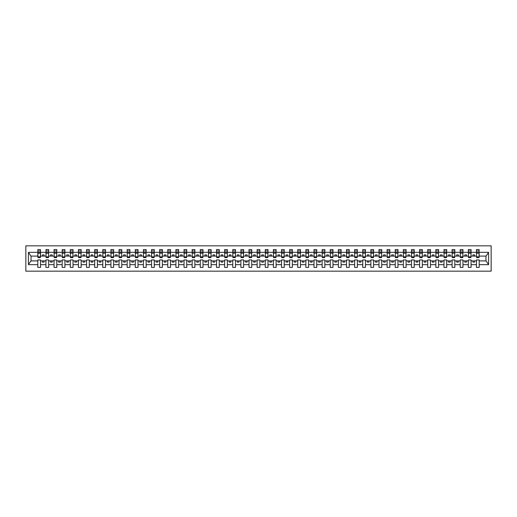 <?xml version="1.0" encoding="UTF-8"?>
<svg xmlns="http://www.w3.org/2000/svg" width="517" height="517" viewBox="0 0 517 517"><rect width="100%" height="100%" fill="white"/><g stroke="black" fill="none" stroke-linecap="round" stroke-linejoin="round"><path stroke-width="0.78" d="M25.85 271.173L491.15 271.173L491.15 245.827L25.85 245.827L25.85 271.173M479.065 257.072L479.194 256.096L486.083 256.096L488.578 252.341L488.578 264.659L479.194 264.659L479.194 259.928L476.461 259.928L476.461 260.904L471.071 260.904L471.071 259.928L468.337 259.928L468.337 260.904L462.948 260.904L462.948 259.928L460.214 259.928L460.214 260.904L454.824 260.904L454.824 259.928L452.091 259.928L452.091 260.904L446.701 260.904L446.701 259.928L443.967 259.928L443.967 260.904L438.578 260.904L438.578 259.928L435.844 259.928L435.844 260.904L430.454 260.904L430.454 259.928L427.721 259.928L427.721 260.904L422.331 260.904L422.331 259.928L419.597 259.928L419.597 260.904L414.207 260.904L414.207 259.928L411.48 259.928L411.48 260.904L406.084 260.904L406.084 259.928L403.357 259.928L403.357 260.904L397.961 260.904L397.961 259.928L395.234 259.928L395.234 260.904L389.837 260.904L389.837 259.928L387.11 259.928L387.11 260.904L381.714 260.904L381.714 259.928L378.987 259.928L378.987 260.904L373.591 260.904L373.591 259.928L370.863 259.928L370.863 260.904L365.467 260.904L365.467 259.928L362.74 259.928L362.74 260.904L357.344 260.904L357.344 259.928L354.617 259.928L354.617 260.904L349.221 260.904L349.221 259.928L346.493 259.928L346.493 260.904L341.097 260.904L341.097 259.928L338.37 259.928L338.37 260.904L332.974 260.904L332.974 259.928L330.247 259.928L330.247 260.904L324.85 260.904L324.85 259.928L322.123 259.928L322.123 260.904L316.727 260.904L316.727 259.928L314 259.928L314 260.904L308.604 260.904L308.604 259.928L305.877 259.928L305.877 260.904L300.48 260.904L300.48 259.928L297.753 259.928L297.753 260.904L292.357 260.904L292.357 259.928L289.63 259.928L289.63 260.904L284.234 260.904L284.234 259.928L281.507 259.928L281.507 260.904L276.11 260.904L276.11 259.928L273.383 259.928L273.383 260.904L267.987 260.904L267.987 259.928L265.26 259.928L265.26 260.904L259.864 260.904L259.864 259.928L257.136 259.928L257.136 260.904L251.74 260.904L251.74 259.928L249.013 259.928L249.013 260.904L243.617 260.904L243.617 259.928L240.89 259.928L240.89 260.904L235.493 260.904L235.493 259.928L232.766 259.928L232.766 260.904L227.37 260.904L227.37 259.928L224.643 259.928L224.643 260.904L219.247 260.904L219.247 259.928L216.52 259.928L216.52 260.904L211.123 260.904L211.123 259.928L208.396 259.928L208.396 260.904L203 260.904L203 259.928L200.273 259.928L200.273 260.904L194.877 260.904L194.877 259.928L192.15 259.928L192.15 260.904L186.753 260.904L186.753 259.928L184.026 259.928L184.026 260.904L178.63 260.904L178.63 259.928L175.903 259.928L175.903 260.904L170.507 260.904L170.507 259.928L167.779 259.928L167.779 260.904L162.383 260.904L162.383 259.928L159.656 259.928L159.656 260.904L154.26 260.904L154.26 259.928L151.533 259.928L151.533 260.904L146.137 260.904L146.137 259.928L143.409 259.928L143.409 260.904L138.013 260.904L138.013 259.928L135.286 259.928L135.286 260.904L129.89 260.904L129.89 259.928L127.163 259.928L127.163 260.904L121.766 260.904L121.766 259.928L119.039 259.928L119.039 260.904L113.643 260.904L113.643 259.928L110.916 259.928L110.916 260.904L105.52 260.904L105.52 259.928L102.793 259.928L102.793 260.904L97.403 260.904L97.403 259.928L94.669 259.928L94.669 260.904L89.279 260.904L89.279 259.928L86.546 259.928L86.546 260.904L81.156 260.904L81.156 259.928L78.422 259.928L78.422 260.904L73.033 260.904L73.033 259.928L70.299 259.928L70.299 260.904L64.909 260.904L64.909 259.928L62.176 259.928L62.176 260.904L56.786 260.904L56.786 259.928L54.052 259.928L54.052 260.904L48.663 260.904L48.663 259.928L45.929 259.928L45.929 260.904L40.539 260.904L40.539 259.928L37.806 259.928L37.806 260.904L30.917 260.904L28.422 264.659L28.422 252.341L30.917 256.096L37.806 256.096L37.806 252.341L28.422 252.341M479.194 264.659L479.194 267.438L476.461 267.438L476.461 260.904M476.461 264.659L471.071 264.659L471.071 267.438L468.337 267.438L468.337 260.904M471.071 264.659L471.071 260.904M468.337 264.659L462.948 264.659L462.948 267.438L460.214 267.438L460.214 260.904M462.948 264.659L462.948 260.904M460.214 264.659L454.824 264.659L454.824 267.438L452.091 267.438L452.091 260.904M454.824 264.659L454.824 260.904M452.091 264.659L446.701 264.659L446.701 267.438L443.967 267.438L443.967 260.904M446.701 264.659L446.701 260.904M443.967 264.659L438.578 264.659L438.578 267.438L435.844 267.438L435.844 260.904M438.578 264.659L438.578 260.904M435.844 264.659L430.454 264.659L430.454 267.438L427.721 267.438L427.721 260.904M430.454 264.659L430.454 260.904M427.721 264.659L422.331 264.659L422.331 267.438L419.597 267.438L419.597 260.904M422.331 264.659L422.331 260.904M419.597 264.659L414.207 264.659L414.207 267.438L411.48 267.438L411.48 260.904M414.207 264.659L414.207 260.904M411.48 264.659L406.084 264.659L406.084 267.438L403.357 267.438L403.357 260.904M406.084 264.659L406.084 260.904M403.357 264.659L397.961 264.659L397.961 267.438L395.234 267.438L395.234 260.904M397.961 264.659L397.961 260.904M395.234 264.659L389.837 264.659L389.837 267.438L387.11 267.438L387.11 260.904M389.837 264.659L389.837 260.904M387.11 264.659L381.714 264.659L381.714 267.438L378.987 267.438L378.987 260.904M381.714 264.659L381.714 260.904M378.987 264.659L373.591 264.659L373.591 267.438L370.863 267.438L370.863 260.904M373.591 264.659L373.591 260.904M370.863 264.659L365.467 264.659L365.467 267.438L362.74 267.438L362.74 260.904M365.467 264.659L365.467 260.904M362.74 264.659L357.344 264.659L357.344 267.438L354.617 267.438L354.617 260.904M357.344 264.659L357.344 260.904M354.617 264.659L349.221 264.659L349.221 267.438L346.493 267.438L346.493 260.904M349.221 264.659L349.221 260.904M346.493 264.659L341.097 264.659L341.097 267.438L338.37 267.438L338.37 260.904M341.097 264.659L341.097 260.904M338.37 264.659L332.974 264.659L332.974 267.438L330.247 267.438L330.247 260.904M332.974 264.659L332.974 260.904M330.247 264.659L324.85 264.659L324.85 267.438L322.123 267.438L322.123 260.904M324.85 264.659L324.85 260.904M322.123 264.659L316.727 264.659L316.727 267.438L314 267.438L314 260.904M316.727 264.659L316.727 260.904M314 264.659L308.604 264.659L308.604 267.438L305.877 267.438L305.877 260.904M308.604 264.659L308.604 260.904M305.877 264.659L300.48 264.659L300.48 267.438L297.753 267.438L297.753 260.904M300.48 264.659L300.48 260.904M297.753 264.659L292.357 264.659L292.357 267.438L289.63 267.438L289.63 260.904M292.357 264.659L292.357 260.904M289.63 264.659L284.234 264.659L284.234 267.438L281.507 267.438L281.507 260.904M284.234 264.659L284.234 260.904M281.507 264.659L276.11 264.659L276.11 267.438L273.383 267.438L273.383 260.904M276.11 264.659L276.11 260.904M273.383 264.659L267.987 264.659L267.987 267.438L265.26 267.438L265.26 260.904M267.987 264.659L267.987 260.904M265.26 264.659L259.864 264.659L259.864 267.438L257.136 267.438L257.136 260.904M259.864 264.659L259.864 260.904M257.136 264.659L251.74 264.659L251.74 267.438L249.013 267.438L249.013 260.904M251.74 264.659L251.74 260.904M249.013 264.659L243.617 264.659L243.617 267.438L240.89 267.438L240.89 260.904M243.617 264.659L243.617 260.904M240.89 264.659L235.493 264.659L235.493 267.438L232.766 267.438L232.766 260.904M235.493 264.659L235.493 260.904M232.766 264.659L227.37 264.659L227.37 267.438L224.643 267.438L224.643 260.904M227.37 264.659L227.37 260.904M224.643 264.659L219.247 264.659L219.247 267.438L216.52 267.438L216.52 260.904M219.247 264.659L219.247 260.904M216.52 264.659L211.123 264.659L211.123 267.438L208.396 267.438L208.396 260.904M211.123 264.659L211.123 260.904M208.396 264.659L203 264.659L203 267.438L200.273 267.438L200.273 260.904M203 264.659L203 260.904M200.273 264.659L194.877 264.659L194.877 267.438L192.15 267.438L192.15 260.904M194.877 264.659L194.877 260.904M192.15 264.659L186.753 264.659L186.753 267.438L184.026 267.438L184.026 260.904M186.753 264.659L186.753 260.904M184.026 264.659L178.63 264.659L178.63 267.438L175.903 267.438L175.903 260.904M178.63 264.659L178.63 260.904M175.903 264.659L170.507 264.659L170.507 267.438L167.779 267.438L167.779 260.904M170.507 264.659L170.507 260.904M167.779 264.659L162.383 264.659L162.383 267.438L159.656 267.438L159.656 260.904M162.383 264.659L162.383 260.904M159.656 264.659L154.26 264.659L154.26 267.438L151.533 267.438L151.533 260.904M154.26 264.659L154.26 260.904M151.533 264.659L146.137 264.659L146.137 267.438L143.409 267.438L143.409 260.904M146.137 264.659L146.137 260.904M143.409 264.659L138.013 264.659L138.013 267.438L135.286 267.438L135.286 260.904M138.013 264.659L138.013 260.904M135.286 264.659L129.89 264.659L129.89 267.438L127.163 267.438L127.163 260.904M129.89 264.659L129.89 260.904M127.163 264.659L121.766 264.659L121.766 267.438L119.039 267.438L119.039 260.904M121.766 264.659L121.766 260.904M119.039 264.659L113.643 264.659L113.643 267.438L110.916 267.438L110.916 260.904M113.643 264.659L113.643 260.904M110.916 264.659L105.52 264.659L105.52 267.438L102.793 267.438L102.793 260.904M105.52 264.659L105.52 260.904M102.793 264.659L97.403 264.659L97.403 267.438L94.669 267.438L94.669 260.904M97.403 264.659L97.403 260.904M94.669 264.659L89.279 264.659L89.279 267.438L86.546 267.438L86.546 260.904M89.279 264.659L89.279 260.904M86.546 264.659L81.156 264.659L81.156 267.438L78.422 267.438L78.422 260.904M81.156 264.659L81.156 260.904M78.422 264.659L73.033 264.659L73.033 267.438L70.299 267.438L70.299 260.904M73.033 264.659L73.033 260.904M70.299 264.659L64.909 264.659L64.909 267.438L62.176 267.438L62.176 260.904M64.909 264.659L64.909 260.904M62.176 264.659L56.786 264.659L56.786 267.438L54.052 267.438L54.052 260.904M56.786 264.659L56.786 260.904M54.052 264.659L48.663 264.659L48.663 267.438L45.929 267.438L45.929 260.904M48.663 264.659L48.663 260.904M476.59 256.865L479.065 256.865L479.065 257.621L476.59 257.621L476.461 249.562L476.461 252.341L471.071 252.341L470.942 257.072M476.59 257.072L476.461 252.341M468.473 256.865L470.942 256.865L470.942 257.621L468.473 257.621L468.337 249.562L468.337 252.341L462.948 252.341L462.818 257.072M468.473 257.072L468.337 252.341M460.35 256.865L462.818 256.865L462.818 257.621L460.35 257.621L460.214 249.562L460.214 252.341L454.824 252.341L454.695 257.072M460.35 257.072L460.214 252.341M452.226 256.865L454.695 256.865L454.695 257.621L452.226 257.621L452.091 249.562L452.091 252.341L446.701 252.341L446.572 257.072M452.226 257.072L452.091 252.341M444.103 256.865L446.572 256.865L446.572 257.621L444.103 257.621L443.967 249.562L443.967 252.341L438.578 252.341L438.448 257.072M444.103 257.072L443.967 252.341M435.98 256.865L438.448 256.865L438.448 257.621L435.98 257.621L435.844 249.562L435.844 252.341L430.454 252.341L430.325 257.072M435.98 257.072L435.844 252.341M427.856 256.865L430.325 256.865L430.325 257.621L427.856 257.621L427.721 249.562L427.721 252.341L422.331 252.341L422.202 257.072M427.856 257.072L427.721 252.341M419.733 256.865L422.202 256.865L422.202 257.621L419.733 257.621L419.597 249.562L419.597 252.341L414.207 252.341L414.078 257.072M419.733 257.072L419.597 252.341M411.61 256.865L414.078 256.865L414.078 257.621L411.61 257.621L411.48 249.562L411.48 252.341L406.084 252.341L405.955 257.072M411.61 257.072L411.48 252.341M403.486 256.865L405.955 256.865L405.955 257.621L403.486 257.621L403.357 249.562L403.357 252.341L397.961 252.341L397.832 257.072M403.486 257.072L403.357 252.341M395.363 256.865L397.832 256.865L397.832 257.621L395.363 257.621L395.234 249.562L395.234 252.341L389.837 252.341L389.708 257.072M395.363 257.072L395.234 252.341M387.239 256.865L389.708 256.865L389.708 257.621L387.239 257.621L387.11 249.562L387.11 252.341L381.714 252.341L381.585 257.072M387.239 257.072L387.11 252.341M379.116 256.865L381.585 256.865L381.585 257.621L379.116 257.621L378.987 249.562L378.987 252.341L373.591 252.341L373.461 257.072M379.116 257.072L378.987 252.341M370.993 256.865L373.461 256.865L373.461 257.621L370.993 257.621L370.863 249.562L370.863 252.341L365.467 252.341L365.338 257.072M370.993 257.072L370.863 252.341M362.869 256.865L365.338 256.865L365.338 257.621L362.869 257.621L362.74 249.562L362.74 252.341L357.344 252.341L357.215 257.072M362.869 257.072L362.74 252.341M354.746 256.865L357.215 256.865L357.215 257.621L354.746 257.621L354.617 249.562L354.617 252.341L349.221 252.341L349.091 257.072M354.746 257.072L354.617 252.341M346.623 256.865L349.091 256.865L349.091 257.621L346.623 257.621L346.493 249.562L346.493 252.341L341.097 252.341L340.968 257.072M346.623 257.072L346.493 252.341M338.499 256.865L340.968 256.865L340.968 257.621L338.499 257.621L338.37 249.562L338.37 252.341L332.974 252.341L332.845 257.072M338.499 257.072L338.37 252.341M330.376 256.865L332.845 256.865L332.845 257.621L330.376 257.621L330.247 249.562L330.247 252.341L324.85 252.341L324.721 257.072M330.376 257.072L330.247 252.341M322.253 256.865L324.721 256.865L324.721 257.621L322.253 257.621L322.123 249.562L322.123 252.341L316.727 252.341L316.598 257.072M322.253 257.072L322.123 252.341M314.129 256.865L316.598 256.865L316.598 257.621L314.129 257.621L314 249.562L314 252.341L308.604 252.341L308.475 257.072M314.129 257.072L314 252.341M306.006 256.865L308.475 256.865L308.475 257.621L306.006 257.621L305.877 249.562L305.877 252.341L300.48 252.341L300.351 257.072M306.006 257.072L305.877 252.341M297.882 256.865L300.351 256.865L300.351 257.621L297.882 257.621L297.753 249.562L297.753 252.341L292.357 252.341L292.228 257.072M297.882 257.072L297.753 252.341M289.759 256.865L292.228 256.865L292.228 257.621L289.759 257.621L289.63 249.562L289.63 252.341L284.234 252.341L284.104 257.072M289.759 257.072L289.63 252.341M281.636 256.865L284.104 256.865L284.104 257.621L281.636 257.621L281.507 249.562L281.507 252.341L276.11 252.341L275.981 257.072M281.636 257.072L281.507 252.341M273.512 256.865L275.981 256.865L275.981 257.621L273.512 257.621L273.383 249.562L273.383 252.341L267.987 252.341L267.858 257.072M273.512 257.072L273.383 252.341M265.389 256.865L267.858 256.865L267.858 257.621L265.389 257.621L265.26 249.562L265.26 252.341L259.864 252.341L259.734 257.072M265.389 257.072L265.26 252.341M257.266 256.865L259.734 256.865L259.734 257.621L257.266 257.621L257.136 249.562L257.136 252.341L251.74 252.341L251.611 257.072M257.266 257.072L257.136 252.341M249.142 256.865L251.611 256.865L251.611 257.621L249.142 257.621L249.013 249.562L249.013 252.341L243.617 252.341L243.488 257.072M249.142 257.072L249.013 252.341M241.019 256.865L243.488 256.865L243.488 257.621L241.019 257.621L240.89 249.562L240.89 252.341L235.493 252.341L235.364 257.072M241.019 257.072L240.89 252.341M232.896 256.865L235.364 256.865L235.364 257.621L232.896 257.621L232.766 249.562L232.766 252.341L227.37 252.341L227.241 257.072M232.896 257.072L232.766 252.341M224.772 256.865L227.241 256.865L227.241 257.621L224.772 257.621L224.643 249.562L224.643 252.341L219.247 252.341L219.118 257.072M224.772 257.072L224.643 252.341M216.649 256.865L219.118 256.865L219.118 257.621L216.649 257.621L216.52 249.562L216.52 252.341L211.123 252.341L210.994 257.072M216.649 257.072L216.52 252.341M208.525 256.865L210.994 256.865L210.994 257.621L208.525 257.621L208.396 249.562L208.396 252.341L203 252.341L202.871 257.072M208.525 257.072L208.396 252.341M200.402 256.865L202.871 256.865L202.871 257.621L200.402 257.621L200.273 249.562L200.273 252.341L194.877 252.341L194.747 257.072M200.402 257.072L200.273 252.341M192.279 256.865L194.747 256.865L194.747 257.621L192.279 257.621L192.15 249.562L192.15 252.341L186.753 252.341L186.624 257.072M192.279 257.072L192.15 252.341M184.155 256.865L186.624 256.865L186.624 257.621L184.155 257.621L184.026 249.562L184.026 252.341L178.63 252.341L178.501 257.072M184.155 257.072L184.026 252.341M176.032 256.865L178.501 256.865L178.501 257.621L176.032 257.621L175.903 249.562L175.903 252.341L170.507 252.341L170.377 257.072M176.032 257.072L175.903 252.341M167.909 256.865L170.377 256.865L170.377 257.621L167.909 257.621L167.779 249.562L167.779 252.341L162.383 252.341L162.254 257.072M167.909 257.072L167.779 252.341M159.785 256.865L162.254 256.865L162.254 257.621L159.785 257.621L159.656 249.562L159.656 252.341L154.26 252.341L154.131 257.072M159.785 257.072L159.656 252.341M151.662 256.865L154.131 256.865L154.131 257.621L151.662 257.621L151.533 249.562L151.533 252.341L146.137 252.341L146.007 257.072M151.662 257.072L151.533 252.341M143.539 256.865L146.007 256.865L146.007 257.621L143.539 257.621L143.409 249.562L143.409 252.341L138.013 252.341L137.884 257.072M143.539 257.072L143.409 252.341M135.415 256.865L137.884 256.865L137.884 257.621L135.415 257.621L135.286 249.562L135.286 252.341L129.89 252.341L129.761 257.072M135.415 257.072L135.286 252.341M127.292 256.865L129.761 256.865L129.761 257.621L127.292 257.621L127.163 249.562L127.163 252.341L121.766 252.341L121.637 257.072M127.292 257.072L127.163 252.341M119.169 256.865L121.637 256.865L121.637 257.621L119.169 257.621L119.039 249.562L119.039 252.341L113.643 252.341L113.514 257.072M119.169 257.072L119.039 252.341M111.045 256.865L113.514 256.865L113.514 257.621L111.045 257.621L110.916 249.562L110.916 252.341L105.52 252.341L105.39 257.072M111.045 257.072L110.916 252.341M102.922 256.865L105.39 256.865L105.39 257.621L102.922 257.621L102.793 249.562L102.793 252.341L97.403 252.341L97.267 257.072M102.922 257.072L102.793 252.341M94.798 256.865L97.267 256.865L97.267 257.621L94.798 257.621L94.669 249.562L94.669 252.341L89.279 252.341L89.144 257.072M94.798 257.072L94.669 252.341M86.675 256.865L89.144 256.865L89.144 257.621L86.675 257.621L86.546 249.562L86.546 252.341L81.156 252.341L81.02 257.072M86.675 257.072L86.546 252.341M78.552 256.865L81.02 256.865L81.02 257.621L78.552 257.621L78.422 249.562L78.422 252.341L73.033 252.341L72.897 257.072M78.552 257.072L78.422 252.341M70.428 256.865L72.897 256.865L72.897 257.621L70.428 257.621L70.299 249.562L70.299 252.341L64.909 252.341L64.774 257.072M70.428 257.072L70.299 252.341M62.305 256.865L64.774 256.865L64.774 257.621L62.305 257.621L62.176 249.562L62.176 252.341L56.786 252.341L56.65 257.072M62.305 257.072L62.176 252.341M54.182 256.865L56.65 256.865L56.65 257.621L54.182 257.621L54.052 249.562L54.052 252.341L48.663 252.341L48.527 257.072M54.182 257.072L54.052 252.341M46.058 256.865L48.527 256.865L48.527 257.621L46.058 257.621L46.058 249.562L45.929 252.341L40.539 252.341L40.41 249.562L40.41 257.621L37.935 257.621L37.935 253.143L40.41 253.143M46.058 257.072L45.929 252.341M45.929 264.659L40.539 264.659L40.539 267.438L37.806 267.438L37.806 260.904M40.539 264.659L40.539 260.904M37.935 253.143L37.935 249.562L37.806 252.341M37.806 256.096L37.935 257.072M479.194 256.096L479.065 249.562L479.065 256.865M468.337 249.562L471.071 249.562L471.071 252.341M460.214 249.562L462.948 249.562L462.948 252.341M452.091 249.562L454.824 249.562L454.824 252.341M443.967 249.562L446.701 249.562L446.701 252.341M435.844 249.562L438.578 249.562L438.578 252.341M427.721 249.562L430.454 249.562L430.454 252.341M419.597 249.562L422.331 249.562L422.331 252.341M411.48 249.562L414.207 249.562L414.207 252.341M403.357 249.562L406.084 249.562L406.084 252.341M395.234 249.562L397.961 249.562L397.961 252.341M387.11 249.562L389.837 249.562L389.837 252.341M378.987 249.562L381.714 249.562L381.714 252.341M370.863 249.562L373.591 249.562L373.591 252.341M362.74 249.562L365.467 249.562L365.467 252.341M354.617 249.562L357.344 249.562L357.344 252.341M346.493 249.562L349.221 249.562L349.221 252.341M338.37 249.562L341.097 249.562L341.097 252.341M330.247 249.562L332.974 249.562L332.974 252.341M322.123 249.562L324.85 249.562L324.85 252.341M314 249.562L316.727 249.562L316.727 252.341M305.877 249.562L308.604 249.562L308.604 252.341M297.753 249.562L300.48 249.562L300.48 252.341M289.63 249.562L292.357 249.562L292.357 252.341M281.507 249.562L284.234 249.562L284.234 252.341M273.383 249.562L276.11 249.562L276.11 252.341M265.26 249.562L267.987 249.562L267.987 252.341M257.136 249.562L259.864 249.562L259.864 252.341M249.013 249.562L251.74 249.562L251.74 252.341M240.89 249.562L243.617 249.562L243.617 252.341M232.766 249.562L235.493 249.562L235.493 252.341M224.643 249.562L227.37 249.562L227.37 252.341M216.52 249.562L219.247 249.562L219.247 252.341M208.396 249.562L211.123 249.562L211.123 252.341M200.273 249.562L203 249.562L203 252.341M192.15 249.562L194.877 249.562L194.877 252.341M184.026 249.562L186.753 249.562L186.753 252.341M175.903 249.562L178.63 249.562L178.63 252.341M167.779 249.562L170.507 249.562L170.507 252.341M159.656 249.562L162.383 249.562L162.383 252.341M151.533 249.562L154.26 249.562L154.26 252.341M143.409 249.562L146.137 249.562L146.137 252.341M135.286 249.562L138.013 249.562L138.013 252.341M127.163 249.562L129.89 249.562L129.89 252.341M119.039 249.562L121.766 249.562L121.766 252.341M110.916 249.562L113.643 249.562L113.643 252.341M102.793 249.562L105.52 249.562L105.52 252.341M94.669 249.562L97.403 249.562L97.403 252.341M86.546 249.562L89.279 249.562L89.279 252.341M78.422 249.562L81.156 249.562L81.156 252.341M70.299 249.562L73.033 249.562L73.033 252.341M62.176 249.562L64.909 249.562L64.909 252.341M54.052 249.562L56.786 249.562L56.786 252.341M45.929 249.562L48.663 249.562L48.663 252.341M488.578 252.341L479.194 252.341M37.806 264.659L28.422 264.659M37.806 249.562L40.539 249.562M476.461 249.562L479.194 249.562M476.461 256.096L474.58 256.096L474.58 254.862L472.952 254.862L472.952 256.096L474.58 256.096M472.952 256.096L471.071 256.096M472.952 260.904L472.952 262.138L474.58 262.138L474.58 260.904M468.337 256.096L466.457 256.096L466.457 254.862L464.828 254.862L464.828 256.096L466.457 256.096M464.828 256.096L462.948 256.096M464.828 260.904L464.828 262.138L466.457 262.138L466.457 260.904M460.214 256.096L458.333 256.096L458.333 254.862L456.705 254.862L456.705 256.096L458.333 256.096M456.705 256.096L454.824 256.096M456.705 260.904L456.705 262.138L458.333 262.138L458.333 260.904M452.091 256.096L450.21 256.096L450.21 254.862L448.582 254.862L448.582 256.096L450.21 256.096M448.582 256.096L446.701 256.096M448.582 260.904L448.582 262.138L450.21 262.138L450.21 260.904M443.967 256.096L442.087 256.096L442.087 254.862L440.458 254.862L440.458 256.096L442.087 256.096M440.458 256.096L438.578 256.096M440.458 260.904L440.458 262.138L442.087 262.138L442.087 260.904M435.844 256.096L433.963 256.096L433.963 254.862L432.335 254.862L432.335 256.096L433.963 256.096M432.335 256.096L430.454 256.096M432.335 260.904L432.335 262.138L433.963 262.138L433.963 260.904M427.721 256.096L425.84 256.096L425.84 254.862L424.211 254.862L424.211 256.096L425.84 256.096M424.211 256.096L422.331 256.096M424.211 260.904L424.211 262.138L425.84 262.138L425.84 260.904M419.597 256.096L417.717 256.096L417.717 254.862L416.088 254.862L416.088 256.096L417.717 256.096M416.088 256.096L414.207 256.096M416.088 260.904L416.088 262.138L417.717 262.138L417.717 260.904M411.48 256.096L409.593 256.096L409.593 254.862L407.965 254.862L407.965 256.096L409.593 256.096M407.965 256.096L406.084 256.096M407.965 260.904L407.965 262.138L409.593 262.138L409.593 260.904M403.357 256.096L401.47 256.096L401.47 254.862L399.848 254.862L399.848 256.096L401.47 256.096M399.848 256.096L397.961 256.096M399.848 260.904L399.848 262.138L401.47 262.138L401.47 260.904M395.234 256.096L393.347 256.096L393.347 254.862L391.724 254.862L391.724 256.096L393.347 256.096M391.724 256.096L389.837 256.096M391.724 260.904L391.724 262.138L393.347 262.138L393.347 260.904M387.11 256.096L385.223 256.096L385.223 254.862L383.601 254.862L383.601 256.096L385.223 256.096M383.601 256.096L381.714 256.096M383.601 260.904L383.601 262.138L385.223 262.138L385.223 260.904M378.987 256.096L377.1 256.096L377.1 254.862L375.478 254.862L375.478 256.096L377.1 256.096M375.478 256.096L373.591 256.096M375.478 260.904L375.478 262.138L377.1 262.138L377.1 260.904M370.863 256.096L368.976 256.096L368.976 254.862L367.354 254.862L367.354 256.096L368.976 256.096M367.354 256.096L365.467 256.096M367.354 260.904L367.354 262.138L368.976 262.138L368.976 260.904M362.74 256.096L360.853 256.096L360.853 254.862L359.231 254.862L359.231 256.096L360.853 256.096M359.231 256.096L357.344 256.096M359.231 260.904L359.231 262.138L360.853 262.138L360.853 260.904M354.617 256.096L352.73 256.096L352.73 254.862L351.108 254.862L351.108 256.096L352.73 256.096M351.108 256.096L349.221 256.096M351.108 260.904L351.108 262.138L352.73 262.138L352.73 260.904M346.493 256.096L344.606 256.096L344.606 254.862L342.984 254.862L342.984 256.096L344.606 256.096M342.984 256.096L341.097 256.096M342.984 260.904L342.984 262.138L344.606 262.138L344.606 260.904M338.37 256.096L336.483 256.096L336.483 254.862L334.861 254.862L334.861 256.096L336.483 256.096M334.861 256.096L332.974 256.096M334.861 260.904L334.861 262.138L336.483 262.138L336.483 260.904M330.247 256.096L328.36 256.096L328.36 254.862L326.738 254.862L326.738 256.096L328.36 256.096M326.738 256.096L324.85 256.096M326.738 260.904L326.738 262.138L328.36 262.138L328.36 260.904M322.123 256.096L320.236 256.096L320.236 254.862L318.614 254.862L318.614 256.096L320.236 256.096M318.614 256.096L316.727 256.096M318.614 260.904L318.614 262.138L320.236 262.138L320.236 260.904M314 256.096L312.113 256.096L312.113 254.862L310.491 254.862L310.491 256.096L312.113 256.096M310.491 256.096L308.604 256.096M310.491 260.904L310.491 262.138L312.113 262.138L312.113 260.904M305.877 256.096L303.99 256.096L303.99 254.862L302.367 254.862L302.367 256.096L303.99 256.096M302.367 256.096L300.48 256.096M302.367 260.904L302.367 262.138L303.99 262.138L303.99 260.904M297.753 256.096L295.866 256.096L295.866 254.862L294.244 254.862L294.244 256.096L295.866 256.096M294.244 256.096L292.357 256.096M294.244 260.904L294.244 262.138L295.866 262.138L295.866 260.904M289.63 256.096L287.743 256.096L287.743 254.862L286.121 254.862L286.121 256.096L287.743 256.096M286.121 256.096L284.234 256.096M286.121 260.904L286.121 262.138L287.743 262.138L287.743 260.904M281.507 256.096L279.619 256.096L279.619 254.862L277.997 254.862L277.997 256.096L279.619 256.096M277.997 256.096L276.11 256.096M277.997 260.904L277.997 262.138L279.619 262.138L279.619 260.904M273.383 256.096L271.496 256.096L271.496 254.862L269.874 254.862L269.874 256.096L271.496 256.096M269.874 256.096L267.987 256.096M269.874 260.904L269.874 262.138L271.496 262.138L271.496 260.904M265.26 256.096L263.373 256.096L263.373 254.862L261.751 254.862L261.751 256.096L263.373 256.096M261.751 256.096L259.864 256.096M261.751 260.904L261.751 262.138L263.373 262.138L263.373 260.904M257.136 256.096L255.249 256.096L255.249 254.862L253.627 254.862L253.627 256.096L255.249 256.096M253.627 256.096L251.74 256.096M253.627 260.904L253.627 262.138L255.249 262.138L255.249 260.904M249.013 256.096L247.126 256.096L247.126 254.862L245.504 254.862L245.504 256.096L247.126 256.096M245.504 256.096L243.617 256.096M245.504 260.904L245.504 262.138L247.126 262.138L247.126 260.904M240.89 256.096L239.003 256.096L239.003 254.862L237.381 254.862L237.381 256.096L239.003 256.096M237.381 256.096L235.493 256.096M237.381 260.904L237.381 262.138L239.003 262.138L239.003 260.904M232.766 256.096L230.879 256.096L230.879 254.862L229.257 254.862L229.257 256.096L230.879 256.096M229.257 256.096L227.37 256.096M229.257 260.904L229.257 262.138L230.879 262.138L230.879 260.904M224.643 256.096L222.756 256.096L222.756 254.862L221.134 254.862L221.134 256.096L222.756 256.096M221.134 256.096L219.247 256.096M221.134 260.904L221.134 262.138L222.756 262.138L222.756 260.904M216.52 256.096L214.633 256.096L214.633 254.862L213.01 254.862L213.01 256.096L214.633 256.096M213.01 256.096L211.123 256.096M213.01 260.904L213.01 262.138L214.633 262.138L214.633 260.904M208.396 256.096L206.509 256.096L206.509 254.862L204.887 254.862L204.887 256.096L206.509 256.096M204.887 256.096L203 256.096M204.887 260.904L204.887 262.138L206.509 262.138L206.509 260.904M200.273 256.096L198.386 256.096L198.386 254.862L196.764 254.862L196.764 256.096L198.386 256.096M196.764 256.096L194.877 256.096M196.764 260.904L196.764 262.138L198.386 262.138L198.386 260.904M192.15 256.096L190.262 256.096L190.262 254.862L188.64 254.862L188.64 256.096L190.262 256.096M188.64 256.096L186.753 256.096M188.64 260.904L188.64 262.138L190.262 262.138L190.262 260.904M184.026 256.096L182.139 256.096L182.139 254.862L180.517 254.862L180.517 256.096L182.139 256.096M180.517 256.096L178.63 256.096M180.517 260.904L180.517 262.138L182.139 262.138L182.139 260.904M175.903 256.096L174.016 256.096L174.016 254.862L172.394 254.862L172.394 256.096L174.016 256.096M172.394 256.096L170.507 256.096M172.394 260.904L172.394 262.138L174.016 262.138L174.016 260.904M167.779 256.096L165.892 256.096L165.892 254.862L164.27 254.862L164.27 256.096L165.892 256.096M164.27 256.096L162.383 256.096M164.27 260.904L164.27 262.138L165.892 262.138L165.892 260.904M159.656 256.096L157.769 256.096L157.769 254.862L156.147 254.862L156.147 256.096L157.769 256.096M156.147 256.096L154.26 256.096M156.147 260.904L156.147 262.138L157.769 262.138L157.769 260.904M151.533 256.096L149.646 256.096L149.646 254.862L148.024 254.862L148.024 256.096L149.646 256.096M148.024 256.096L146.137 256.096M148.024 260.904L148.024 262.138L149.646 262.138L149.646 260.904M143.409 256.096L141.522 256.096L141.522 254.862L139.9 254.862L139.9 256.096L141.522 256.096M139.9 256.096L138.013 256.096M139.9 260.904L139.9 262.138L141.522 262.138L141.522 260.904M135.286 256.096L133.399 256.096L133.399 254.862L131.777 254.862L131.777 256.096L133.399 256.096M131.777 256.096L129.89 256.096M131.777 260.904L131.777 262.138L133.399 262.138L133.399 260.904M127.163 256.096L125.276 256.096L125.276 254.862L123.653 254.862L123.653 256.096L125.276 256.096M123.653 256.096L121.766 256.096M123.653 260.904L123.653 262.138L125.276 262.138L125.276 260.904M119.039 256.096L117.152 256.096L117.152 254.862L115.53 254.862L115.53 256.096L117.152 256.096M115.53 256.096L113.643 256.096M115.53 260.904L115.53 262.138L117.152 262.138L117.152 260.904M110.916 256.096L109.035 256.096L109.035 254.862L107.407 254.862L107.407 256.096L109.035 256.096M107.407 256.096L105.52 256.096M107.407 260.904L107.407 262.138L109.035 262.138L109.035 260.904M102.793 256.096L100.912 256.096L100.912 254.862L99.283 254.862L99.283 256.096L100.912 256.096M99.283 256.096L97.403 256.096M99.283 260.904L99.283 262.138L100.912 262.138L100.912 260.904M94.669 256.096L92.789 256.096L92.789 254.862L91.16 254.862L91.16 256.096L92.789 256.096M91.16 256.096L89.279 256.096M91.16 260.904L91.16 262.138L92.789 262.138L92.789 260.904M86.546 256.096L84.665 256.096L84.665 254.862L83.037 254.862L83.037 256.096L84.665 256.096M83.037 256.096L81.156 256.096M83.037 260.904L83.037 262.138L84.665 262.138L84.665 260.904M78.422 256.096L76.542 256.096L76.542 254.862L74.913 254.862L74.913 256.096L76.542 256.096M74.913 256.096L73.033 256.096M74.913 260.904L74.913 262.138L76.542 262.138L76.542 260.904M70.299 256.096L68.418 256.096L68.418 254.862L66.79 254.862L66.79 256.096L68.418 256.096M66.79 256.096L64.909 256.096M66.79 260.904L66.79 262.138L68.418 262.138L68.418 260.904M62.176 256.096L60.295 256.096L60.295 254.862L58.667 254.862L58.667 256.096L60.295 256.096M58.667 256.096L56.786 256.096M58.667 260.904L58.667 262.138L60.295 262.138L60.295 260.904M54.052 256.096L52.172 256.096L52.172 254.862L50.543 254.862L50.543 256.096L52.172 256.096M50.543 256.096L48.663 256.096M50.543 260.904L50.543 262.138L52.172 262.138L52.172 260.904M45.929 256.096L44.048 256.096L44.048 254.862L42.42 254.862L42.42 256.096L44.048 256.096M42.42 256.096L40.539 256.096L40.539 252.341M42.42 260.904L42.42 262.138L44.048 262.138L44.048 260.904M40.539 256.096L40.41 257.072M488.578 264.659L486.083 260.904L479.194 260.904M31.046 256.096L31.046 260.904M485.954 260.904L485.954 256.096M37.935 252.509L40.41 252.509M48.663 249.562L48.527 256.865M46.058 253.143L48.527 253.143M46.058 252.509L48.527 252.509M56.786 249.562L56.65 256.865M54.182 253.143L56.65 253.143M54.182 252.509L56.65 252.509M64.909 249.562L64.774 256.865M62.305 253.143L64.774 253.143M62.305 252.509L64.774 252.509M73.033 249.562L72.897 256.865M70.428 253.143L72.897 253.143M70.428 252.509L72.897 252.509M81.156 249.562L81.02 256.865M78.552 253.143L81.02 253.143M78.552 252.509L81.02 252.509M89.279 249.562L89.144 256.865M86.675 253.143L89.144 253.143M86.675 252.509L89.144 252.509M97.403 249.562L97.267 256.865M94.798 253.143L97.267 253.143M94.798 252.509L97.267 252.509M105.52 249.562L105.39 256.865M102.922 253.143L105.39 253.143M102.922 252.509L105.39 252.509M113.643 249.562L113.514 256.865M111.045 253.143L113.514 253.143M111.045 252.509L113.514 252.509M121.766 249.562L121.637 256.865M119.169 253.143L121.637 253.143M119.169 252.509L121.637 252.509M129.89 249.562L129.761 256.865M127.292 253.143L129.761 253.143M127.292 252.509L129.761 252.509M138.013 249.562L137.884 256.865M135.415 253.143L137.884 253.143M135.415 252.509L137.884 252.509M146.137 249.562L146.007 256.865M143.539 253.143L146.007 253.143M143.539 252.509L146.007 252.509M154.26 249.562L154.131 256.865M151.662 253.143L154.131 253.143M151.662 252.509L154.131 252.509M162.383 249.562L162.254 256.865M159.785 253.143L162.254 253.143M159.785 252.509L162.254 252.509M170.507 249.562L170.377 256.865M167.909 253.143L170.377 253.143M167.909 252.509L170.377 252.509M178.63 249.562L178.501 256.865M176.032 253.143L178.501 253.143M176.032 252.509L178.501 252.509M186.753 249.562L186.624 256.865M184.155 253.143L186.624 253.143M184.155 252.509L186.624 252.509M194.877 249.562L194.747 256.865M192.279 253.143L194.747 253.143M192.279 252.509L194.747 252.509M203 249.562L202.871 256.865M200.402 253.143L202.871 253.143M200.402 252.509L202.871 252.509M211.123 249.562L210.994 256.865M208.525 253.143L210.994 253.143M208.525 252.509L210.994 252.509M219.247 249.562L219.118 256.865M216.649 253.143L219.118 253.143M216.649 252.509L219.118 252.509M227.37 249.562L227.241 256.865M224.772 253.143L227.241 253.143M224.772 252.509L227.241 252.509M235.493 249.562L235.364 256.865M232.896 253.143L235.364 253.143M232.896 252.509L235.364 252.509M243.617 249.562L243.488 256.865M241.019 253.143L243.488 253.143M241.019 252.509L243.488 252.509M251.74 249.562L251.611 256.865M249.142 253.143L251.611 253.143M249.142 252.509L251.611 252.509M259.864 249.562L259.734 256.865M257.266 253.143L259.734 253.143M257.266 252.509L259.734 252.509M267.987 249.562L267.858 256.865M265.389 253.143L267.858 253.143M265.389 252.509L267.858 252.509M276.11 249.562L275.981 256.865M273.512 253.143L275.981 253.143M273.512 252.509L275.981 252.509M284.234 249.562L284.104 256.865M281.636 253.143L284.104 253.143M281.636 252.509L284.104 252.509M292.357 249.562L292.228 256.865M289.759 253.143L292.228 253.143M289.759 252.509L292.228 252.509M300.48 249.562L300.351 256.865M297.882 253.143L300.351 253.143M297.882 252.509L300.351 252.509M308.604 249.562L308.475 256.865M306.006 253.143L308.475 253.143M306.006 252.509L308.475 252.509M316.727 249.562L316.598 256.865M314.129 253.143L316.598 253.143M314.129 252.509L316.598 252.509M324.85 249.562L324.721 256.865M322.253 253.143L324.721 253.143M322.253 252.509L324.721 252.509M332.974 249.562L332.845 256.865M330.376 253.143L332.845 253.143M330.376 252.509L332.845 252.509M341.097 249.562L340.968 256.865M338.499 253.143L340.968 253.143M338.499 252.509L340.968 252.509M349.221 249.562L349.091 256.865M346.623 253.143L349.091 253.143M346.623 252.509L349.091 252.509M357.344 249.562L357.215 256.865M354.746 253.143L357.215 253.143M354.746 252.509L357.215 252.509M365.467 249.562L365.338 256.865M362.869 253.143L365.338 253.143M362.869 252.509L365.338 252.509M373.591 249.562L373.461 256.865M370.993 253.143L373.461 253.143M370.993 252.509L373.461 252.509M381.714 249.562L381.585 256.865M379.116 253.143L381.585 253.143M379.116 252.509L381.585 252.509M389.837 249.562L389.708 256.865M387.239 253.143L389.708 253.143M387.239 252.509L389.708 252.509M397.961 249.562L397.832 256.865M395.363 253.143L397.832 253.143M395.363 252.509L397.832 252.509M406.084 249.562L405.955 256.865M403.486 253.143L405.955 253.143M403.486 252.509L405.955 252.509M414.207 249.562L414.078 256.865M411.61 253.143L414.078 253.143M411.61 252.509L414.078 252.509M422.331 249.562L422.202 256.865M419.733 253.143L422.202 253.143M419.733 252.509L422.202 252.509M430.454 249.562L430.325 256.865M427.856 253.143L430.325 253.143M427.856 252.509L430.325 252.509M438.578 249.562L438.448 256.865M435.98 253.143L438.448 253.143M435.98 252.509L438.448 252.509M446.701 249.562L446.572 256.865M444.103 253.143L446.572 253.143M444.103 252.509L446.572 252.509M454.824 249.562L454.695 256.865M452.226 253.143L454.695 253.143M452.226 252.509L454.695 252.509M462.948 249.562L462.818 256.865M460.35 253.143L462.818 253.143M460.35 252.509L462.818 252.509M471.071 249.562L470.942 256.865M468.473 253.143L470.942 253.143M468.473 252.509L470.942 252.509M476.59 253.143L479.065 253.143M476.59 252.509L479.065 252.509M37.935 256.865L40.41 256.865M37.935 250.984L40.41 250.984M46.058 250.984L48.527 250.984M54.182 250.984L56.65 250.984M62.305 250.984L64.774 250.984M70.428 250.984L72.897 250.984M78.552 250.984L81.02 250.984M86.675 250.984L89.144 250.984M94.798 250.984L97.267 250.984M102.922 250.984L105.39 250.984M111.045 250.984L113.514 250.984M119.169 250.984L121.637 250.984M127.292 250.984L129.761 250.984M135.415 250.984L137.884 250.984M143.539 250.984L146.007 250.984M151.662 250.984L154.131 250.984M159.785 250.984L162.254 250.984M167.909 250.984L170.377 250.984M176.032 250.984L178.501 250.984M184.155 250.984L186.624 250.984M192.279 250.984L194.747 250.984M200.402 250.984L202.871 250.984M208.525 250.984L210.994 250.984M216.649 250.984L219.118 250.984M224.772 250.984L227.241 250.984M232.896 250.984L235.364 250.984M241.019 250.984L243.488 250.984M249.142 250.984L251.611 250.984M257.266 250.984L259.734 250.984M265.389 250.984L267.858 250.984M273.512 250.984L275.981 250.984M281.636 250.984L284.104 250.984M289.759 250.984L292.228 250.984M297.882 250.984L300.351 250.984M306.006 250.984L308.475 250.984M314.129 250.984L316.598 250.984M322.253 250.984L324.721 250.984M330.376 250.984L332.845 250.984M338.499 250.984L340.968 250.984M346.623 250.984L349.091 250.984M354.746 250.984L357.215 250.984M362.869 250.984L365.338 250.984M370.993 250.984L373.461 250.984M379.116 250.984L381.585 250.984M387.239 250.984L389.708 250.984M395.363 250.984L397.832 250.984M403.486 250.984L405.955 250.984M411.61 250.984L414.078 250.984M419.733 250.984L422.202 250.984M427.856 250.984L430.325 250.984M435.98 250.984L438.448 250.984M444.103 250.984L446.572 250.984M452.226 250.984L454.695 250.984M460.35 250.984L462.818 250.984M468.473 250.984L470.942 250.984M476.59 250.984L479.065 250.984"/></g></svg>
